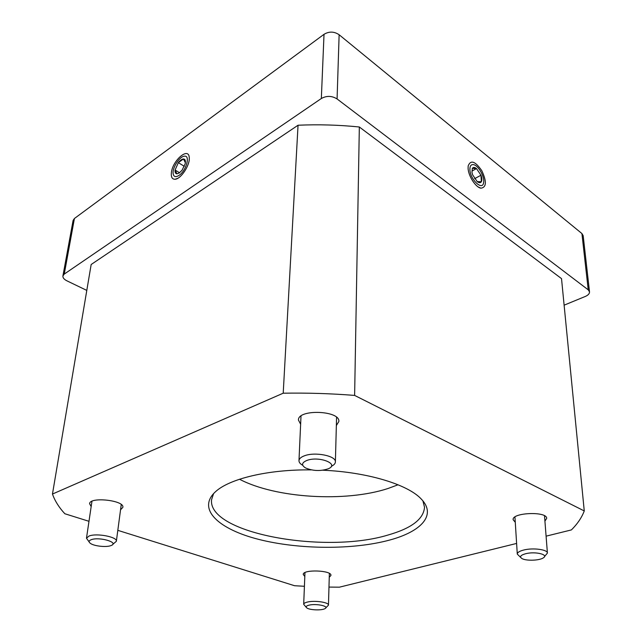 <?xml version="1.0" encoding="UTF-8"?>
<svg xmlns="http://www.w3.org/2000/svg" width="642" height="642" viewBox="0 0 642 642"><rect width="100%" height="100%" fill="white"/><g stroke="black" fill="none" stroke-linecap="round" stroke-linejoin="round"><path stroke-width="0.96" d="M544.922 521.111L546.695 518.359C546.984 511.056 511.722 512.549 513.151 519.723L515.277 522.299M329.25 577.286L330.935 575.417C331.826 570.208 302.727 569.205 303.257 574.462L304.806 576.444M120.552 509.788L122.847 507.381C124.757 500.367 89.8 496.451 89.591 503.705L91.172 506.562M336.36 425.526L338.848 421.497C340.276 410.415 297.816 408.882 298.442 420.045L300.633 424.242M311.354 469.888C267.915 469.326 229.106 478.836 215.311 491.892C196.564 509.25 218.898 529.401 259.047 539.473C299.26 549.648 353.236 549.985 389.718 540.034C421.232 531.584 436.841 515.085 421.312 499.091C408.103 484.63 367.826 472.151 322.894 470.217M213.593 493.57L211.539 499.829C208.04 533.622 325.213 554.231 387.993 535.035C411.426 528.374 423.6 519.113 424.522 507.268L422.909 500.88M239.514 479.245C275.763 498.264 345.428 502.445 387.993 488.506L398.048 484.782M86.798 290.409L66.904 280.827C64.064 279.382 62.731 277.753 62.916 275.94L64.256 274.078L321.337 98.507C326.642 95.57 331.89 95.722 337.082 98.956L588.232 289.839L589.517 291.861C589.581 293.659 588.176 295.192 585.303 296.452L564.117 305.175M468.09 168.14L468.178 165.917C470.674 159.601 475.224 161.19 481.805 170.7C486.821 181.517 486.524 187.352 480.93 188.186C475.698 187.456 468.251 175.868 468.09 168.14M171.382 172.674C172.521 160.436 188.708 146.504 189.246 157.555C190.225 164.769 181.068 178.893 175.25 179.23C172.216 179.407 170.933 177.224 171.382 172.674M62.916 275.94L73.092 220.471L74.416 218.505L324.017 34.315C329.121 31.257 334.153 31.402 339.128 34.74L581.917 233.552L583.177 235.686L589.517 291.861M584.26 510.944L561.517 278.612L359.335 126.996C338.928 124.917 318.496 124.331 298.048 125.23L91.164 264.504L52.467 494.043L283.21 393.201C307.012 392.8 330.815 393.53 354.625 395.416L584.26 510.944C581.708 517.637 577.423 523.96 571.404 529.915L546.093 536.158M516.609 543.437L339.385 587.181L328.977 587.085M304.412 586.274L294.582 585.729L117.815 530.34M88.981 521.304L64.842 513.744C58.992 507.429 54.867 500.864 52.467 494.043M298.048 125.23L283.21 393.201M359.335 126.996L354.625 395.416M306.732 460.499C301.596 462.762 301.226 465.257 305.624 467.986C313.055 471.043 320.591 471.316 328.222 468.796C340.188 464.054 318.922 455.643 306.732 460.499M331.312 466.309C333.928 465.089 335.284 463.644 335.381 461.967C336.376 455.828 314.749 451.535 304.196 455.892C300.865 457.176 299.124 458.765 298.979 460.659C298.955 462.336 300.199 463.877 302.727 465.281M525.742 553.701C520.445 555.186 519.242 556.831 522.115 558.644C526.328 561.012 539.288 560.594 543.196 557.946C549.255 554.64 535.364 551.197 525.742 553.701M544.456 556.662L547.409 553.083C547.642 549.544 532.996 547.61 523.784 550.009C519.498 551.109 517.332 552.473 517.283 554.102L520.694 557.457M308.987 605.165C306.114 605.928 305.423 606.867 306.916 607.99C309.829 610.157 321.939 610.574 324.996 608.616C329.795 606.273 316.113 603.287 308.987 605.165M325.775 607.91L328.463 605.149C329.081 602.308 314.444 600.182 307.269 602.1C304.966 602.669 303.77 603.4 303.69 604.291L306.186 607.236M91.14 539.737C88.756 540.7 88.484 541.896 90.321 543.317C94.021 546.222 106.909 547.538 111.251 545.475C119.428 542.426 99.061 536.519 91.14 539.737M112.735 544.392L116.354 541.302C117.743 536.985 96.533 532.852 88.997 536.054L86.477 538.205L89.166 541.968M178.34 162.651L175.089 170.034L176.935 173.821C175.459 173.685 174.849 172.417 175.089 170.034L178.34 162.651C180.185 160.299 181.895 159.072 183.468 158.975L178.34 162.651L184.326 166.334M179.447 172.682L175.089 170.034M179.19 173.019L176.935 173.821L179.19 173.019L182.087 170.186L185.193 163.726L185.369 162.723L183.468 158.975C184.96 159.08 185.594 160.323 185.369 162.723L185.193 163.726M179.086 175.346C175.659 177.497 173.669 176.895 173.115 173.541C172.281 167.811 179.575 156.463 184.286 156.207C190.57 154.891 186.332 170.652 179.086 175.346M480.986 175.242L476.5 168.581L472.327 168.365C473.234 167.089 474.623 167.161 476.5 168.581L480.986 175.242C481.99 178.091 482.11 180.258 481.348 181.734L480.986 175.242L474.599 178.685M471.966 171.061L476.5 168.581M471.974 172.425L472.327 168.365L471.974 172.425L472.656 174.889L477.199 181.598L481.348 181.734C480.481 183.026 479.117 182.994 477.247 181.638L477.247 181.638M469.896 169.568C469.84 165.981 471.027 164.336 473.451 164.641C478.226 165.235 484.766 176.719 483.635 182.456C482.76 191.38 470.064 179.616 469.896 169.568M588.232 289.839L581.917 233.552M337.082 98.956L339.128 34.74M321.337 98.507L324.017 34.315M64.256 274.078L74.416 218.505M478.29 187.015L480.93 188.186M177.826 178.275L175.25 179.23M335.381 461.967L336.577 417.324M298.979 460.659L301.002 416.04M547.409 553.083L544.504 515.775M517.283 554.102L514.94 516.987M328.463 605.149L329.362 573.434M303.69 604.291L304.966 572.6M116.354 541.302L121.25 504.548M86.477 538.205L91.95 501.298"/></g></svg>
